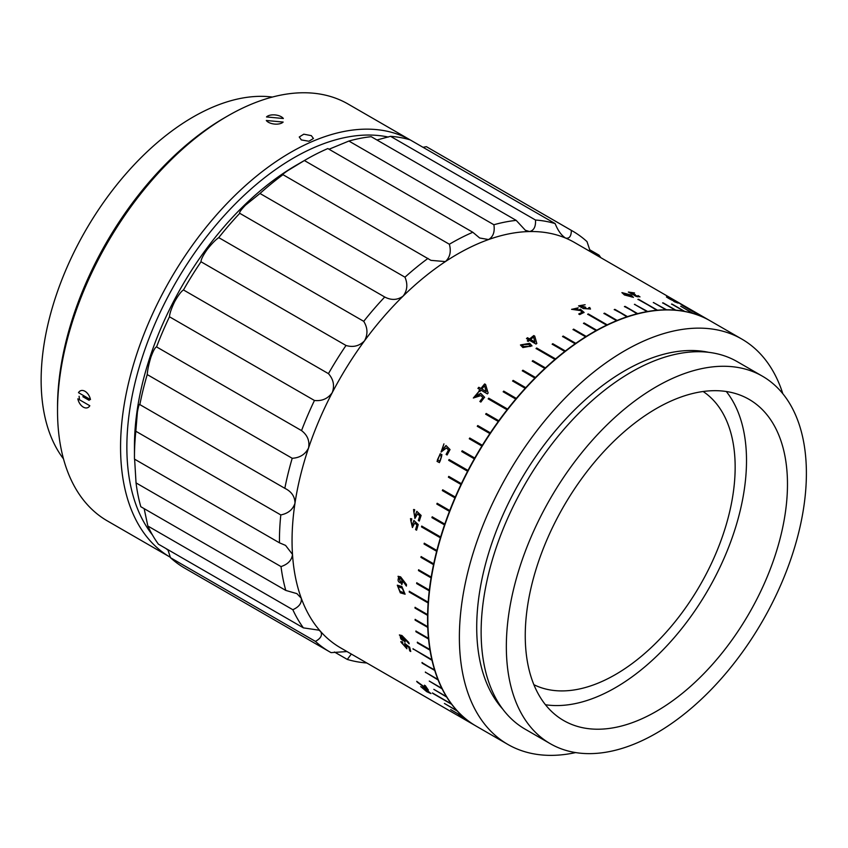 <?xml version="1.0" encoding="UTF-8"?>
<svg xmlns="http://www.w3.org/2000/svg" width="848" height="848" viewBox="0 0 848 848"><rect width="100%" height="100%" fill="white"/><g stroke="black" fill="none" stroke-linecap="round" stroke-linejoin="round"><path stroke-width="1.27" d="M533.88 684.686A169.377 97.785 120 0 0 615.394 674.595A169.377 97.785 120 0 0 725.178 528.177A169.377 97.785 120 0 0 703.14 391.511M388.31 137.058A236.232 136.39 120 0 0 128.249 421.52A236.232 136.39 120 0 0 152.428 534.918M165.805 548.433A236.232 136.39 120 0 0 168.105 550.225M410.517 140.09A240.694 138.966 -60 0 1 411.1 140.429L348.072 104.028A240.694 138.966 120 0 0 227.72 115.953A240.694 138.966 120 0 0 58.936 384.642A240.694 138.966 120 0 0 57.526 410.739A240.694 138.966 120 0 0 107.378 520.926L170.353 557.284A240.694 138.966 -60 0 1 121.974 421.043A240.694 138.966 -60 0 1 235.246 195.146A240.694 138.966 -60 0 1 410.135 139.867M57.526 410.739L57.526 407.104A236.232 136.39 -60 0 1 58.915 381.494A236.232 136.39 -60 0 1 224.572 117.777L227.72 115.953M79.108 396.292L79.489 399.768M311.333 135.648L303.785 134.185L299.249 136.994L301.337 139.931L308.895 141.245L313.431 138.489L311.333 135.648M272.367 97.054A214.841 124.041 120 0 0 42.4 356.881A214.841 124.041 120 0 0 63.483 458.853M411.1 140.429A240.694 138.966 -60 0 1 411.693 140.768M625.167 294.659L631.94 296.948L630.287 295.305L623.45 293.026L625.167 294.659M623.439 293.111L625.124 294.818L631.898 297.023M624.446 294.966L621.944 292.613L631.018 295.009L633.414 297.33L624.446 294.966M621.923 292.698L630.976 295.178L633.382 297.404M523.64 346.45L530.477 346.376L528.898 344.479L521.976 344.595L523.64 346.45M521.986 344.659L523.672 346.578L530.488 346.429M522.877 347.563L520.46 344.956L529.703 343.323L531.982 345.867L522.877 347.563M520.471 345.019L529.724 343.451L532.003 345.931M400.076 591.363L404.454 592.879L402.111 588.12L397.85 586.668L400.076 591.363M404.507 592.847L402.238 588.067L397.913 586.636M400.32 592.837L397.299 585.184L401.878 586.54L405.068 594.204L400.32 592.837M405.132 594.172L400.447 592.773L397.362 585.162M425.866 690.791L429.819 692.71L425.76 689.403L421.88 687.58L425.866 690.791M429.809 692.593L425.866 689.265L421.975 687.537M426.767 691.692L420.703 686.615L424.827 688.417L430.975 693.59L426.767 691.692M430.996 693.494L426.873 691.544L420.767 686.551M437.43 459.828L440.048 461.185L441.511 456.351L439.603 455.217L437.43 459.828M440.101 461.206L441.607 456.394L439.646 455.238M437.038 461.376L440.186 453.744L441.946 454.708L439.402 462.595L437.038 461.376M439.455 462.616L437.133 461.418L440.229 453.765M404.146 640.887C404.348 638.438 403.107 636.88 400.415 636.223C400.129 638.533 401.369 640.081 404.146 640.887L404.273 640.781C404.475 638.332 403.224 636.784 400.542 636.127L400.373 636.244M401.486 583.074L401.433 583.095C402.514 580.085 401.56 578.357 398.56 577.891C397.415 580.732 398.38 582.47 401.433 583.095L401.56 583.042C402.641 580.032 401.687 578.304 398.687 577.838M144.149 508.641L147.849 526.025L292.836 609.723C299.132 606.871 301.941 603.023 301.252 598.19A234.006 135.108 120 0 0 320.661 631.548A234.006 135.108 120 0 0 340.514 647.808L476.046 726.047A234.006 135.108 120 0 0 476.184 726.132M136.04 482.894L281.017 566.591C288.002 564.259 291.829 560.199 292.496 554.401A234.006 135.108 120 0 0 301.252 598.19L296.906 593.632L285.787 590.42L140.8 506.712A242.92 140.249 120 0 1 136.04 482.894L134.62 459.192M135.828 431.24L280.805 514.937C288.235 513.422 292.963 509.5 294.987 503.171A234.006 135.108 120 0 0 292.496 554.401L285.564 545.402L279.458 542.815L134.472 459.107A242.92 140.249 120 0 1 134.461 456.977A242.92 140.249 120 0 1 135.828 431.24L137.397 412.181C138.447 406.203 139.263 403.669 139.846 404.602L139.761 404.538M147.223 374.572L292.21 458.28C299.832 457.835 305.28 454.401 308.555 447.977A234.006 135.108 120 0 0 294.987 503.171C294.924 496.557 291.542 491.596 284.822 488.31L139.846 404.602A242.92 140.249 120 0 1 147.223 374.572C147.563 369.908 148.803 364.046 150.965 356.997C153.34 350.595 155.205 347.224 156.562 346.906L301.538 430.604A242.92 140.249 -60 0 1 314.449 400.479C321.986 401.274 327.932 398.655 332.268 392.603A234.006 135.108 120 0 0 308.555 447.977C309.827 440.949 307.485 435.162 301.538 430.604M134.461 456.977L134.461 446.059A229.554 132.532 -60 0 1 296.779 164.915L306.234 159.456A242.92 140.249 120 0 1 327.847 148.559L472.824 232.267L479.661 237.991L488.543 239.56A234.006 135.108 120 0 0 445.412 261.587C450.023 257.283 451.337 251.506 449.366 244.245L304.379 160.537L287.822 170.596C283.147 173.808 281.536 175.176 282.999 174.688L430.943 260.357L445.412 261.587A234.006 135.108 120 0 0 403.118 296.111C407.326 290.535 407.941 284.228 404.973 277.19L259.986 193.482L245.528 205.131C241.002 209.827 239.072 212.551 239.751 213.304L384.727 297.012C391.341 300.468 397.468 300.171 403.118 296.111A234.006 135.108 120 0 0 364.523 340.801C368 334.303 367.735 327.816 363.728 321.328L218.752 237.62C215.466 239.889 211.523 243.948 206.933 249.821C202.905 255.693 200.934 259.679 201.018 261.767L346.005 345.475C353.203 347.606 359.372 346.048 364.523 340.801A234.006 135.108 120 0 0 332.268 392.603C334.748 385.607 333.476 379.3 328.452 373.65L183.475 289.952C181.196 291.362 178.271 295.252 174.677 301.623C171.455 308.301 169.717 313.347 169.462 316.77L314.449 400.479M282.628 174.73L282.999 174.688A242.92 140.249 120 0 0 259.986 193.482M348.899 141.044A242.92 140.249 120 0 1 371.212 136.687L516.199 220.385L525.368 230.285L529.544 231.546A234.006 135.108 120 0 0 488.543 239.56C493.197 236.804 494.978 231.864 493.886 224.741L348.899 141.044L329.013 149.237M390.515 136.316A242.92 140.249 120 0 1 410.156 139.878L555.133 223.586C557.963 230.656 561.471 235.5 565.648 238.097A234.006 135.108 120 0 0 529.544 231.546C533.901 230.508 535.883 226.66 535.491 220.024L390.515 136.316L376.936 139.994M564.938 237.737L565.648 238.097C569.358 238.818 571.266 236.242 571.361 230.391L426.374 146.683L423.025 147.308M571.361 230.391A242.92 140.249 -60 0 1 572.676 231.133A242.92 140.249 -60 0 1 586.996 241.627L590.346 251.623M167.893 549.642L170.459 557.687L315.435 641.395C320.883 638.353 322.622 635.078 320.661 631.548L318.901 630.17L303.393 627.87A242.92 140.249 -60 0 1 292.836 609.723M334.419 652.006L347.298 659.437L351.337 654.052M572.676 231.133L427.689 147.425A242.92 140.249 120 0 0 426.374 146.683M674.838 300.552L682.322 305.036L674.446 300.415A234.006 135.108 120 0 0 671.478 299.058L670.482 298.475A234.006 135.108 120 0 1 674.626 300.425L674.754 300.711M681.41 304.655L680.923 304.114M680.838 304.262L682.322 305.036M710.189 320.82A234.006 135.108 120 0 0 710.052 320.735L574.52 242.496A234.006 135.108 120 0 0 565.648 238.097M671.542 299.323C662.924 294.807 672.994 301.019 673.248 300.34L678.029 303.118A234.006 135.108 120 0 0 674.669 301.846L673.672 301.263A234.006 135.108 120 0 1 676.397 302.291L674.446 301.082C670.895 300.266 660.931 293.684 671.234 299.058L667.874 297.637L668.574 298.39M710.052 320.735A234.006 135.108 120 0 0 708.769 320.014L708.324 319.77A234.006 135.108 120 0 0 701.413 316.442L681.951 305.238L700.936 316.24A234.006 135.108 120 0 0 693.272 313.495L680.668 306.223L692.774 313.347A234.006 135.108 120 0 0 684.728 311.407L672.114 304.125L684.198 311.301A234.006 135.108 120 0 0 675.803 310.167L663.2 302.884L675.262 310.114A234.006 135.108 120 0 0 666.56 309.774L653.384 302.503L665.998 309.785A234.006 135.108 120 0 0 657.476 310.209L638.555 299.291L656.893 310.262A234.006 135.108 120 0 0 647.681 311.502L634.474 304.326L647.088 311.608A234.006 135.108 120 0 0 637.675 313.643L625.061 306.361L637.06 313.802A234.006 135.108 120 0 0 627.478 316.633L614.874 309.35L626.863 316.834A234.006 135.108 120 0 0 617.153 320.449L604.55 313.166L603.924 313.421L616.528 320.703A234.006 135.108 120 0 0 607.221 324.848L588.311 313.93L587.685 314.226L606.596 325.144A234.006 135.108 120 0 0 596.738 330.243L584.134 322.961L583.509 323.311L596.112 330.593A234.006 135.108 120 0 0 586.244 336.412L573.64 329.13L573.015 329.533L585.618 336.804A234.006 135.108 120 0 0 575.781 343.334L563.178 336.062L562.553 336.497L575.156 343.779A234.006 135.108 120 0 0 565.383 350.987L552.779 343.705L552.154 344.193L564.768 351.464A234.006 135.108 120 0 0 555.578 358.916L536.667 347.998L536.053 348.517L554.963 359.435A234.006 135.108 120 0 0 545.444 367.894L532.83 360.612L532.226 361.174L544.84 368.445A234.006 135.108 120 0 0 535.491 377.487L522.887 370.205L522.294 370.799L534.897 378.081A234.006 135.108 120 0 0 525.771 387.674L513.167 380.392L512.595 381.017L525.198 388.299A234.006 135.108 120 0 0 516.326 398.401L503.723 391.119L503.161 391.776L515.764 399.058A234.006 135.108 120 0 0 507.613 409.086L488.702 398.168L488.162 398.857L507.072 409.775A234.006 135.108 120 0 0 498.804 420.756L486.19 413.485L485.671 414.195L498.285 421.477A234.006 135.108 120 0 0 490.367 432.84L477.763 425.558L477.265 426.3L489.879 433.582A234.006 135.108 120 0 0 482.353 445.285L469.739 438.013L469.273 438.766L481.887 446.048A234.006 135.108 120 0 0 474.774 458.047L462.171 450.765L461.725 451.539L474.339 458.821A234.006 135.108 120 0 0 468.001 470.449L449.09 459.531L448.677 460.326L467.587 471.244A234.006 135.108 120 0 0 461.386 483.678L448.772 476.396L448.401 477.201L461.005 484.473A234.006 135.108 120 0 0 455.291 497.066L442.688 489.784L442.338 490.589L454.952 497.871A234.006 135.108 120 0 0 449.758 510.549L437.155 503.277L436.837 504.083L449.451 511.365A234.006 135.108 120 0 0 444.808 524.096L432.194 516.814L431.918 517.63L444.522 524.912A234.006 135.108 120 0 0 440.631 536.996L421.721 526.078L421.477 526.894L440.388 537.812A234.006 135.108 120 0 0 436.858 550.479L424.254 543.208L424.042 544.013L436.646 551.285A234.006 135.108 120 0 0 433.71 563.856L421.106 556.585L420.937 557.38L433.54 564.662A234.006 135.108 120 0 0 431.197 577.075L418.594 569.792L418.467 570.577L431.07 577.859A234.006 135.108 120 0 0 429.342 590.07L416.739 582.788L416.644 583.562L429.247 590.844A234.006 135.108 120 0 0 428.187 602.207L409.277 591.289L409.224 592.042L428.134 602.96A234.006 135.108 120 0 0 427.615 614.63L415.011 607.359L415.001 608.09L427.604 615.372A234.006 135.108 120 0 0 427.721 626.693L415.107 619.411L415.138 620.132L427.742 627.403A234.006 135.108 120 0 0 428.484 638.343L415.87 631.06L415.944 631.749L428.547 639.021A234.006 135.108 120 0 0 429.904 649.526L417.301 642.243L417.407 642.901L430.01 650.172A234.006 135.108 120 0 0 431.876 659.702L412.965 648.784L432.014 660.327A234.006 135.108 120 0 0 434.568 669.856L422.145 663.168L434.759 670.45A234.006 135.108 120 0 0 437.907 679.418L425.304 672.146L438.13 679.979A234.006 135.108 120 0 0 441.872 688.353L429.258 681.071L442.126 688.873A234.006 135.108 120 0 0 446.44 696.621L433.826 689.35L446.726 697.098A234.006 135.108 120 0 0 451.337 703.861L432.756 693.378L451.666 704.296A234.006 135.108 120 0 0 457.04 710.741L444.437 703.458L457.401 711.133A234.006 135.108 120 0 0 463.284 716.867L450.68 709.596L463.676 717.217A234.006 135.108 120 0 0 470.057 722.22L457.867 715.235L470.481 722.517A234.006 135.108 120 0 0 476.046 726.047M432.427 692.943L451.687 704.105M433.826 689.35L446.726 697.098M429.258 681.071L442.126 688.873M425.304 672.146L438.13 679.979M421.965 662.574L434.759 670.45M412.965 648.784L432.014 660.327M417.301 642.243L430.01 650.172M415.87 631.06L415.944 631.749L428.547 639.021M415.107 619.411L415.138 620.132L427.742 627.403M415.011 607.359L415.001 608.09L427.604 615.372M409.277 591.289L409.224 592.042L428.134 602.96M416.739 582.788L416.644 583.562L429.247 590.844M418.594 569.792L418.467 570.577L431.07 577.859M421.106 556.585L420.937 557.38L433.54 564.662M424.254 543.208L424.042 544.013L436.646 551.285M421.721 526.078L421.477 526.894L440.388 537.812M432.194 516.814L431.918 517.63L444.522 524.912M437.155 503.277L436.837 504.083L449.451 511.365M442.688 489.784L442.338 490.589L454.952 497.871M448.772 476.396L448.401 477.201L461.005 484.473M449.09 459.531L448.677 460.326L467.587 471.244M482.353 445.285L469.739 438.013L469.273 438.766M490.367 432.84L477.763 425.558L477.265 426.3M498.804 420.756L486.19 413.485L485.671 414.195M507.613 409.086L488.702 398.168L488.162 398.857M516.326 398.401L503.723 391.119L503.161 391.776M525.771 387.674L513.167 380.392L512.595 381.017M535.491 377.487L522.887 370.205L522.294 370.799M545.444 367.894L532.83 360.612L532.226 361.174M555.578 358.916L536.667 347.998L536.053 348.517M565.383 350.987L552.779 343.705L552.154 344.193M575.781 343.334L563.178 336.062L562.553 336.497M586.244 336.412L573.64 329.13L573.015 329.533M596.738 330.243L584.134 322.961L583.509 323.311M607.221 324.848L588.311 313.93L587.685 314.226M617.153 320.449L603.924 313.421M627.478 316.633L614.259 309.552M637.675 313.643L624.457 306.52M647.681 311.502L634.474 304.326M657.476 310.209L637.982 299.344M666.56 309.774L653.384 302.503M675.686 310.294L662.659 302.831M684.495 311.47L671.595 304.029M666.433 296.938L671.234 299.058M635.406 294.722C631.325 295.04 641.268 298.189 638.067 295.602L639.975 296.842L633.233 294.786L628.379 292.041L634.527 292.942L629.873 292.433L635.406 294.722L634.474 295.178M638.608 296.493L638.067 295.602M585.131 304.729L580.138 305.821L585.099 306.976L585.809 307.4L584.749 308.481L589.106 308.873L588.576 307.813L589.72 307.485L590.484 309.022L583.424 308.577L578.569 305.842L585.131 304.729M577.658 308.354L573.269 309.244L579.354 309.859L580.361 309.16L584.071 312.403A234.006 135.108 120 0 0 579.714 314.587L578.718 314.004A234.006 135.108 120 0 1 582.247 312.234L580.424 310.591L571.616 309.308L577.658 308.354M529.597 338.935L527.498 337.716A234.006 135.108 120 0 0 526.47 338.564L528.569 339.783A234.006 135.108 120 0 0 527.276 340.854L528.219 341.405A234.006 135.108 120 0 1 529.512 340.324L535.978 344.055A234.006 135.108 120 0 1 536.795 343.387L534.717 336.115L533.774 335.575A234.006 135.108 120 0 0 529.597 338.935L527.52 337.843A233.825 135.002 120 0 0 526.576 338.628M480.922 388.49L478.823 387.282A234.006 135.108 120 0 0 477.912 388.405L480.01 389.624A234.006 135.108 120 0 0 478.866 391.066L479.809 391.606A234.006 135.108 120 0 1 480.954 390.165L487.42 393.896A234.006 135.108 120 0 1 488.141 393.006L485.575 384.483L484.643 383.943A234.006 135.108 120 0 0 480.922 388.49L478.887 387.366A233.825 135.002 120 0 0 478.007 388.458M478.092 392.974L474.626 396.981L480.699 393.345L484.547 397.235A234.006 135.108 120 0 0 480.858 402.058L479.862 401.475A234.006 135.108 120 0 1 482.851 397.564L480.943 395.592L473.332 398.009L478.092 392.974M446.112 454.411A234.006 135.108 120 0 1 448.486 450.012L446.483 447.956L441.045 452.058L443.939 443.864L441.776 450.595L446.016 445.518L450.044 449.567A234.006 135.108 120 0 0 447.108 454.984L446.112 454.411L447.108 454.984M418.308 520.492A234.006 135.108 120 0 1 419.771 515.934L417.619 513.846L414.916 518.435L413.559 509.51L414.661 509.669L414.513 511.111L413.686 511.026L414.704 516.845L416.813 511.333L421.117 515.436A234.006 135.108 120 0 0 419.304 521.064L418.308 520.492L419.325 521.001M415.594 529.608A234.006 135.108 120 0 1 416.919 525.05L414.757 522.972L412.414 527.53L410.485 518.647L411.725 518.796L411.619 520.237L410.676 520.153L412.043 525.951L413.888 520.46L418.234 524.562A234.006 135.108 120 0 0 416.591 530.18L415.594 529.608L416.612 530.106M425.431 685.778A234.006 135.108 120 0 0 428.346 690.028L417.29 682.195A234.006 135.108 120 0 1 416.697 681.315L426.767 688.64A234.006 135.108 120 0 1 424.435 685.205L425.431 685.778M401.92 635.512L408.831 642.54A234.006 135.108 120 0 0 409.086 643.823L404.973 639.36L405.047 642.084L399.387 634.951L401.92 635.512M409.743 650.925A234.006 135.108 120 0 1 408.884 647.459L406.372 645.54L406.902 648.773L400.754 641.735L402.365 641.841L402.864 642.985L401.645 642.932L405.959 647.48L404.697 643.42L409.679 647.215A234.006 135.108 120 0 0 410.739 651.497L409.743 650.925L410.686 651.296M400.595 576.852L406.478 584.516A234.006 135.108 120 0 0 406.34 586.053L402.948 581.134L401.814 584.622L398.051 576.301L400.595 576.852M666.507 309.944A233.825 135.002 120 0 0 665.934 309.944L665.998 309.785M657.423 310.368A233.825 135.002 120 0 0 656.84 310.421L656.893 310.262M647.639 311.661A233.825 135.002 120 0 0 647.045 311.767L647.088 311.608M637.632 313.802A233.825 135.002 120 0 0 637.028 313.961L637.06 313.802M627.456 316.792A233.825 135.002 120 0 0 626.842 316.993L626.863 316.834M617.132 320.597A233.825 135.002 120 0 0 616.507 320.862L616.528 320.703M607.21 324.996A233.825 135.002 120 0 0 606.585 325.303L606.596 325.144M596.738 330.391A233.825 135.002 120 0 0 596.112 330.741L596.112 330.593M586.254 336.55A233.825 135.002 120 0 0 585.629 336.953L585.618 336.804M575.792 343.472A233.825 135.002 120 0 0 575.167 343.917L575.156 343.779M565.404 351.114A233.825 135.002 120 0 0 564.789 351.602L564.768 351.464M555.61 359.043A233.825 135.002 120 0 0 554.995 359.563L554.963 359.435M545.476 368.011A233.825 135.002 120 0 0 544.872 368.562L544.84 368.445M535.533 377.593A233.825 135.002 120 0 0 534.95 378.187L534.897 378.081M525.824 387.769A233.825 135.002 120 0 0 525.251 388.405L525.198 388.299M516.39 398.496A233.825 135.002 120 0 0 515.828 399.154L515.764 399.058M507.676 409.181A233.825 135.002 120 0 0 507.136 409.87L507.072 409.775M498.868 420.841A233.825 135.002 120 0 0 498.359 421.551L498.285 421.477M490.451 432.915A233.825 135.002 120 0 0 489.953 433.646L489.879 433.582M482.438 445.348A233.825 135.002 120 0 0 481.971 446.101L481.887 446.048M462.255 450.818L461.821 451.592L474.424 458.874A233.825 135.002 120 0 1 474.869 458.1L474.774 458.047M467.683 471.276A233.825 135.002 120 0 1 468.096 470.492L468.001 470.449M461.1 484.505A233.825 135.002 120 0 1 461.482 483.71L461.386 483.678M455.058 497.893A233.825 135.002 120 0 1 455.397 497.076L455.291 497.066M449.557 511.376A233.825 135.002 120 0 1 449.875 510.56L449.758 510.549M444.638 524.901A233.825 135.002 120 0 1 444.914 524.096L444.808 524.096M440.504 537.802A233.825 135.002 120 0 1 440.748 536.985L440.631 536.996M436.773 551.264A233.825 135.002 120 0 1 436.974 550.458L436.858 550.479M433.657 564.63A233.825 135.002 120 0 1 433.826 563.825L433.71 563.856M431.197 577.817A233.825 135.002 120 0 1 431.325 577.032L431.197 577.075M429.374 590.791A233.825 135.002 120 0 1 429.47 590.017L429.342 590.07M428.261 602.907A233.825 135.002 120 0 1 428.314 602.144L428.187 602.207M427.731 615.298A233.825 135.002 120 0 1 427.742 614.567L427.615 614.63M427.869 627.329A233.825 135.002 120 0 1 427.848 626.619L427.721 626.693M428.675 638.936A233.825 135.002 120 0 1 428.6 638.247L428.484 638.343M430.137 650.077A233.825 135.002 120 0 1 430.031 649.43L429.904 649.526M432.141 660.232A233.825 135.002 120 0 1 431.992 659.606L431.876 659.702M434.876 670.333A233.825 135.002 120 0 1 434.695 669.75L434.568 669.856M438.246 679.852A233.825 135.002 120 0 1 438.024 679.301L437.907 679.418M285.787 590.42A242.92 140.249 -60 0 1 281.017 566.591M279.458 542.815A242.92 140.249 -60 0 1 280.805 514.937M285.681 488.777L284.822 488.31A242.92 140.249 -60 0 1 292.21 458.28M169.462 316.77A242.92 140.249 120 0 0 156.562 346.906M328.452 373.65A242.92 140.249 -60 0 1 346.005 345.475M201.018 261.767A242.92 140.249 120 0 0 183.475 289.952M363.728 321.328A242.92 140.249 -60 0 1 384.727 297.012M239.751 213.304A242.92 140.249 120 0 0 218.752 237.62M404.973 277.19A242.92 140.249 -60 0 1 427.986 258.396M449.366 244.245A242.92 140.249 -60 0 1 472.824 232.267M306.234 159.456A242.92 140.249 120 0 0 304.379 160.537M493.886 224.741A242.92 140.249 -60 0 1 516.199 220.385M535.491 220.024A242.92 140.249 -60 0 1 555.133 223.586M598.847 256.541L599.038 255.142L589.561 249.672M599.038 255.142A242.92 140.249 -60 0 1 600.819 257.675M366.813 662.988A242.92 140.249 -60 0 1 347.298 659.437M147.849 526.025A242.92 140.249 120 0 0 158.406 544.172L303.393 627.87M347.023 651.561L331.07 652.631A242.92 140.249 -60 0 1 329.755 651.889A242.92 140.249 -60 0 1 315.435 641.395M170.459 557.687A242.92 140.249 120 0 0 184.769 568.181L329.755 651.889M653.893 302.662L653.331 302.662M663.136 303.043L662.595 303.001M672.051 304.284L671.521 304.188M638.512 299.45L637.929 299.503M604.529 313.325L603.903 313.58M614.842 309.509L614.228 309.711M625.029 306.52L624.425 306.679M635.035 304.379L634.431 304.485M588.3 314.078L587.675 314.385M552.801 343.832L552.175 344.32M563.189 336.2L562.563 336.635M573.651 329.278L573.015 329.671M584.134 323.109L583.498 323.459M536.699 348.125L536.084 348.645M503.776 391.214L503.224 391.871M513.22 380.498L512.648 381.123M522.93 370.322L522.336 370.915M532.873 360.729L532.268 361.29M488.766 398.263L488.225 398.952M469.824 438.066L469.357 438.829M477.837 425.632L477.35 426.364M486.264 413.559L485.745 414.269M449.186 459.574L448.772 460.358M432.31 516.814L432.035 517.63M437.261 503.277L436.953 504.094M442.794 489.805L442.444 490.61M448.878 476.428L448.497 477.223M421.838 526.067L421.594 526.884M416.856 582.746L416.771 583.509M418.721 569.75L418.583 570.534M421.223 556.553L421.053 557.348M424.371 543.186L424.159 543.992M409.404 591.226L409.351 591.989M417.417 642.148L417.534 642.805M415.997 630.976L416.061 631.654M415.234 619.337L415.266 620.047M415.138 607.285L415.128 608.027M413.082 648.688L413.23 649.314M425.42 672.019L425.643 672.581M422.081 662.468L422.272 663.062M401.878 584.59L398.115 576.28M406.468 585.989L402.948 581.134M404.793 644.3L404.814 643.325M408.884 647.459L409.001 647.353A233.825 135.002 120 0 0 409.87 650.819M409.001 647.353L406.372 645.54M406.955 648.72L400.818 641.682M402.789 642.826L401.708 642.879M406.012 647.427L404.92 644.194M405.111 642.031L399.45 634.898M409.213 643.727L404.973 639.36M428.102 689.689L427.413 689.488M424.753 685.385A233.825 135.002 120 0 0 426.873 688.502L426.767 688.64M417.068 681.559A233.825 135.002 120 0 0 417.396 682.068L417.29 682.195M427.519 689.35L417.396 682.068M413.411 521.605L414.004 520.449M416.919 525.05L417.036 525.039A233.825 135.002 120 0 0 415.711 529.597M417.036 525.039L414.757 522.972M412.478 527.52L410.549 518.637M411.619 520.206L410.729 520.153M412.107 525.94L413.527 521.594M416.294 512.478L416.919 511.333M419.771 515.934L419.877 515.923A233.825 135.002 120 0 0 418.424 520.481M419.877 515.923L417.619 513.846M414.979 518.435L413.612 509.51M414.513 511.09L413.75 511.015M414.767 516.835L416.41 512.478M445.264 446.62L446.101 445.571M448.486 450.012L448.581 450.065A233.825 135.002 120 0 0 446.207 454.454M448.581 450.065L446.483 447.956M441.087 452.079L443.928 443.886M441.829 450.617L445.348 446.663M479.777 394.299L480.763 393.43L484.621 397.32M482.851 397.564L482.915 397.659A233.825 135.002 120 0 0 479.947 401.528M473.332 398.009L478.632 391.797M474.657 397.023L479.841 394.394M484.643 383.943L485.597 384.557M480.01 389.624L480.074 389.709A233.825 135.002 120 0 0 478.961 391.119M484.696 384.038A233.825 135.002 120 0 0 480.986 388.575M481.865 389.031L486.296 391.649L484.558 385.723A234.006 135.108 120 0 0 481.865 389.031L486.233 391.553L484.558 385.723M533.774 335.575L534.738 336.253L536.816 343.514M528.569 339.783L528.601 339.91A233.825 135.002 120 0 0 527.382 340.917M533.795 335.702A233.825 135.002 120 0 0 529.629 339.062M530.541 339.476L534.929 342.126L533.572 337.027A234.006 135.108 120 0 0 530.541 339.476L534.908 341.998M579.311 309.69L580.35 309.308L584.06 312.562M582.247 312.234L582.237 312.382A233.825 135.002 120 0 0 578.855 314.089M571.616 309.372L578.251 307.824M573.269 309.319L579.343 309.944M580.138 305.905L585.671 307.474M584.749 308.566L589.095 308.948M588.554 307.972L589.71 307.644L590.473 309.107M583.424 308.651L583.562 308.068M578.559 305.916L584.982 304.824M629.863 292.528L635.141 294.765M635.353 294.881C631.272 295.199 641.215 298.358 638.014 295.761L639.933 296.917M628.368 292.125L634.24 292.995M673.164 300.499L674.319 301.061M676.322 302.45L677.054 302.725M676.28 302.439A233.825 135.002 120 0 0 674.542 301.771M666.507 297.076L668.033 297.648M675.103 300.913L676.63 301.994M266.304 120.49A9.18 4.579 6 0 0 274.572 124.073A9.18 4.579 6 0 0 283.147 122.059L266.304 120.49M275.081 114.925A9.18 4.579 6 0 0 266.505 116.939L283.349 118.508A9.18 4.579 6 0 0 275.081 114.925M723.27 651.518A185.426 107.049 120 0 0 749.081 399.366A185.426 107.049 120 0 0 589.455 468.382A185.426 107.049 120 0 0 563.655 720.535A185.426 107.049 120 0 0 723.27 651.518M545.455 704.741A185.426 107.049 120 0 0 682.301 627.87A185.426 107.049 120 0 0 726.301 391.511M762.447 376.205L737.23 361.651A212.17 122.494 120 0 0 554.592 440.621A212.17 122.494 120 0 0 525.071 729.132L550.278 743.696A212.17 122.494 120 0 0 732.926 664.726A212.17 122.494 120 0 0 762.447 376.205A212.17 122.494 120 0 0 579.809 455.175A212.17 122.494 120 0 0 550.278 743.696M708.61 352.312A209.488 120.946 120 0 0 549.25 438.299A209.488 120.946 120 0 0 502.673 709.013M782.842 393.748A234.006 135.108 120 0 0 741.852 339.094L710.338 320.904A234.006 135.108 120 0 0 508.885 407.994A234.006 135.108 120 0 0 476.322 726.217L507.846 744.417A234.006 135.108 120 0 0 575.675 752.579M741.852 339.094A234.006 135.108 120 0 0 540.409 426.194A234.006 135.108 120 0 0 507.846 744.417M90.46 399.588A9.18 5.936 -113.2 0 0 84.991 391.288A9.18 5.936 -113.2 0 0 80.549 390.758A9.18 5.936 -113.2 0 0 78.493 392.677L90.46 399.588M83.316 407.125A9.18 5.936 -113.2 0 0 87.768 407.644A9.18 5.936 -113.2 0 0 89.814 405.736L77.846 398.825A9.18 5.936 -113.2 0 0 83.316 407.125M82.85 396.684L89.188 400.351"/></g></svg>
